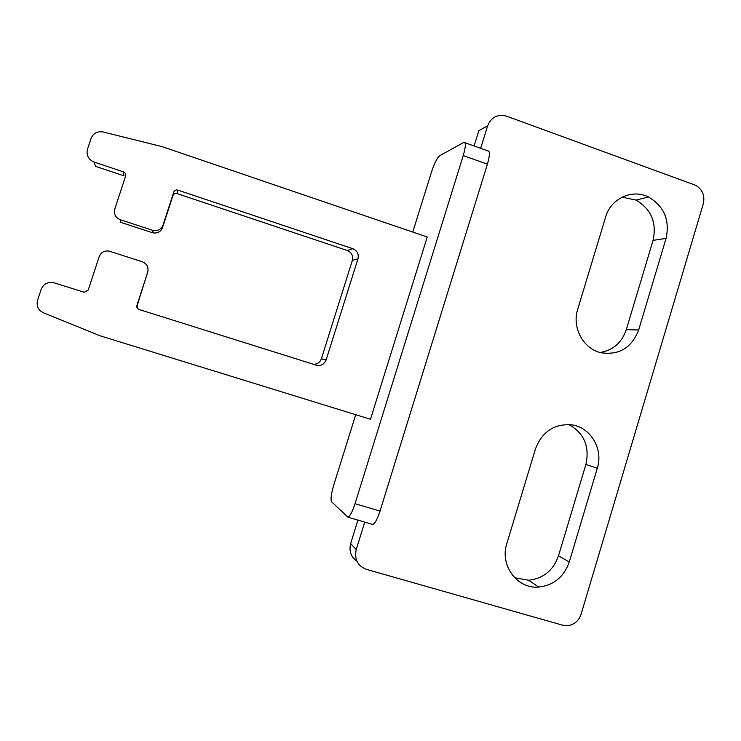 <?xml version="1.0" encoding="UTF-8"?>
<svg xmlns="http://www.w3.org/2000/svg" width="741" height="741" viewBox="0 0 741 741"><rect width="100%" height="100%" fill="white"/><g stroke="black" fill="none" stroke-linecap="round" stroke-linejoin="round"><path stroke-width="1.11" d="M371.899 524.239L372.779 524.461C375.039 523.442 377.456 518.978 380.05 511.058L487.411 164.159C489.931 155.323 490.051 150.895 487.773 150.877L464.987 142.717M153.044 230.432C157.842 231.22 161.177 229.423 163.048 225.051L173.737 192.178C174.515 190.4 175.867 189.696 177.812 190.085L352.827 248.698C357.236 250.68 358.95 254.061 357.949 258.822L326.151 359.885C324.512 363.961 321.529 365.813 317.194 365.452L139.132 309.516C137.242 308.71 136.511 307.32 136.937 305.338L147.718 272.197C148.784 267.269 146.959 263.787 142.244 261.74L109.186 251.125C104.388 250.439 101.054 252.273 99.183 256.636L88.244 290L84.317 292.25L53.157 282.543C47.405 281.886 43.423 284.146 41.209 289.323L37.541 300.42C36.235 306.024 38.208 310.155 43.469 312.822L100.22 335.84L370.481 419.258L427.242 237L162.02 146.607L103.119 131.981C97.349 131.046 93.329 133.176 91.078 138.372L87.475 149.293C86.169 155.239 88.392 159.5 94.144 162.057L123.395 171.856C125.294 172.699 126.026 174.116 125.599 176.08L114.744 209.175C113.669 214.121 115.513 217.632 120.264 219.716L153.044 230.432L152.813 232.822C157.481 233.582 160.723 231.84 162.548 227.58L172.949 195.596C173.709 193.855 175.024 193.179 176.923 193.549L347.362 250.532C351.669 252.468 353.337 255.756 352.364 260.397L321.372 358.811C319.927 362.516 317.231 364.35 313.286 364.303M412.756 232.063L431.577 171.792C434.43 163.205 437.107 157.861 439.608 155.767L463.931 142.337C466.024 142.281 465.802 146.69 463.245 155.564L355.022 503.685C352.42 511.642 350.067 516.153 347.964 517.218L331.607 501.814C330.449 499.508 331.171 493.904 333.765 485.022L355.726 414.701M137.446 308.33L137.141 305.709L148.015 270.937M120.264 219.716L120.922 222.411L152.813 232.822M94.144 162.057L95.524 166.336L123.969 175.849L123.395 171.856M364.739 522.118L356.217 549.618C354.217 559.26 357.634 565.846 366.443 569.375L562.595 625.191L567.921 625.636C574.423 624.561 578.814 620.754 581.101 614.215L703.283 203.849C705.034 195.828 702.57 189.668 695.882 185.389L506.603 116.18C497.637 113.901 491.32 117.087 487.652 125.748L480.65 148.33M487.652 125.748L478.853 130.694L474.101 145.986M357.94 520.136L350.669 543.57C348.844 550.998 350.919 556.862 356.912 561.169M514.634 577.711L528.676 580.249C543.375 578.536 553.323 570.394 558.501 555.824L585.899 464.45C589.817 446.49 584.14 433.189 568.866 424.547M666.066 238.37L653.062 240.38L626.293 329.68L638.668 329.958C631.693 347.816 619.124 355.402 600.97 352.735C583.297 348.9 571.746 327.513 577.684 309.386L605.647 216.974C610.788 198.468 632.166 188.64 648.532 197.023C664.158 206.257 670.003 220.04 666.066 238.37L638.668 329.958M653.062 240.38C656.915 222.504 651.2 209.073 635.926 200.07L622.051 197.152M600.108 352.512C613.076 350.28 621.801 342.675 626.293 329.68M569.264 561.984C563.957 576.933 553.777 585.297 538.707 587.085C517.181 589.132 499.545 565.226 506.835 543.551L535.474 448.916C542.097 431.734 554.092 423.704 571.45 424.806C590.512 427.029 603.554 449.074 597.311 468.219L569.264 561.984L558.501 555.824M463.245 155.564L487.411 164.159M380.05 511.058L355.022 503.685M147.626 273.466L147.718 272.197M321.372 358.811L326.151 359.885M357.949 258.822L352.364 260.397M347.362 250.532L352.827 248.698M177.933 190.122L177.034 193.586M172.949 195.596L173.737 192.178M163.048 225.051L162.548 227.58M152.276 232.665L152.489 230.275M350.669 543.57L356.217 549.618M585.899 464.45L597.311 468.219M372.779 524.461L347.964 517.218M317.194 365.452L315.379 364.961M177.812 190.085L176.923 193.549M538.707 587.085L528.676 580.249M635.926 200.07L648.532 197.023"/></g></svg>
